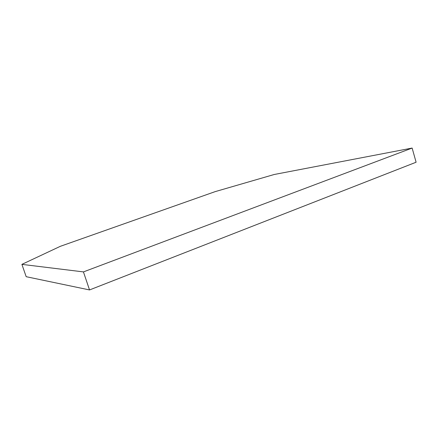 <?xml version="1.0" encoding="UTF-8"?>
<svg xmlns="http://www.w3.org/2000/svg" width="438" height="438" viewBox="0 0 438 438"><rect width="100%" height="100%" fill="white"/><g stroke="black" fill="none" stroke-linecap="round" stroke-linejoin="round"><path stroke-width="0.66" d="M274.226 174.494L412.136 148.06L83.439 271.905L21.9 264.366L60.367 246.304L215.217 191.614L274.226 174.494M412.136 148.06L416.1 162.23L89.533 289.94L26.181 276.696L21.9 264.366M83.439 271.905L89.533 289.94"/></g></svg>
